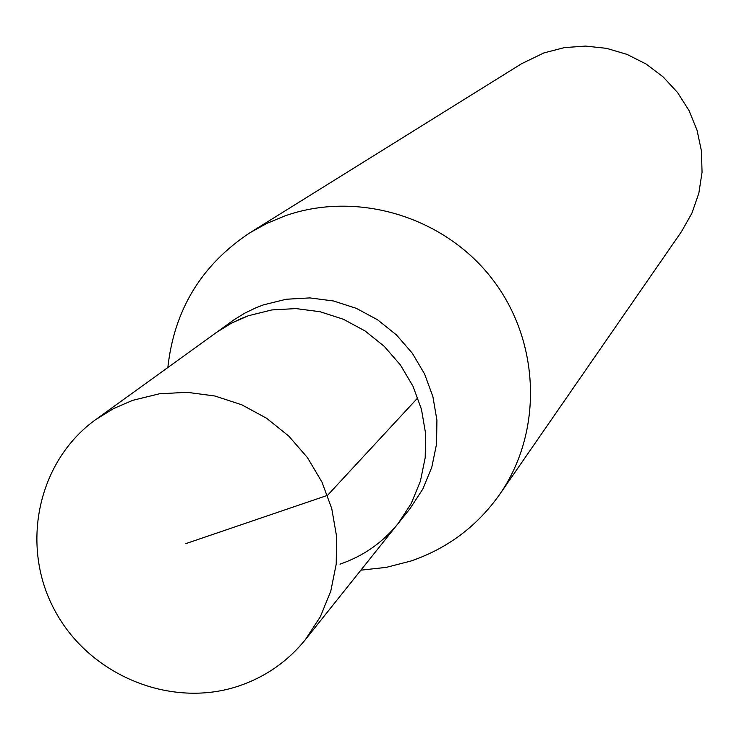 <?xml version="1.0" encoding="UTF-8"?>
<svg xmlns="http://www.w3.org/2000/svg" width="739" height="739" viewBox="0 0 739 739"><rect width="100%" height="100%" fill="white"/><g stroke="black" fill="none" stroke-linecap="round" stroke-linejoin="round"><path stroke-width="1.11" d="M238.752 686.014C170.718 708.941 89.437 675.4 54.871 610.599C19.741 546.084 37.504 461.302 95.802 419.53L113.483 408.621L132.632 400.353L159.412 393.785L187.161 392.317L214.92 396.012L241.718 404.769L266.64 418.292L288.81 436.112L307.452 457.607L321.936 482.05L331.746 508.561L336.559 536.246L336.217 564.134L330.749 591.265L320.356 616.705L305.419 639.595C287.683 661.46 265.458 676.933 238.752 686.014M248.48 315.729L231.769 322.971L216.315 332.513L229.478 324.199L241.182 318.537L248.48 315.729L271.823 309.937L295.988 308.588L320.135 311.738L343.432 319.276L365.075 330.961L384.308 346.397L400.464 365.038L412.999 386.248L421.461 409.295L425.572 433.359L425.202 457.635L420.371 481.265L411.253 503.453L398.192 523.443L411.253 503.453L420.371 481.265L425.202 457.635L425.572 433.359L421.461 409.295L412.999 386.248L400.464 365.038L384.308 346.397L365.075 330.961L343.432 319.276L320.135 311.738L295.988 308.588L271.823 309.937L248.48 315.729M339.995 564.153C363.292 556.134 382.691 542.565 398.192 523.443L410.025 508.626L422.856 489.006L431.798 467.233L436.546 444.047L436.925 420.242L432.897 396.631L424.602 374.036L412.325 353.242L396.483 334.961L377.62 319.83L356.401 308.375L333.548 300.985L309.863 297.909L286.159 299.249L263.26 304.93L256.1 307.692L244.609 313.244L233.773 319.941L95.802 419.53M167.836 367.514C174.238 309.53 201.719 264.544 250.281 232.545L266.936 223.381L284.524 216.056C356.789 190.228 444.074 216.388 492.156 278.88C540.431 341.224 543.276 431.687 499.693 494.382C477.265 526.113 447.723 548.31 411.069 560.975L386.321 567.358L360.872 570.166M499.693 494.382L681.552 231.519L691.926 213.165L698.835 193.212L702.05 172.289L701.459 151.07L697.062 130.258L689.016 110.527L677.561 92.532L663.077 76.847L646.043 63.997L627.014 54.4L606.608 48.358L585.5 46.077L564.374 47.61L543.922 52.912L521.669 63.665L250.281 232.545M185.849 543.618L327.534 495.333L417.831 397.794M398.192 523.443L305.419 639.595"/></g></svg>
